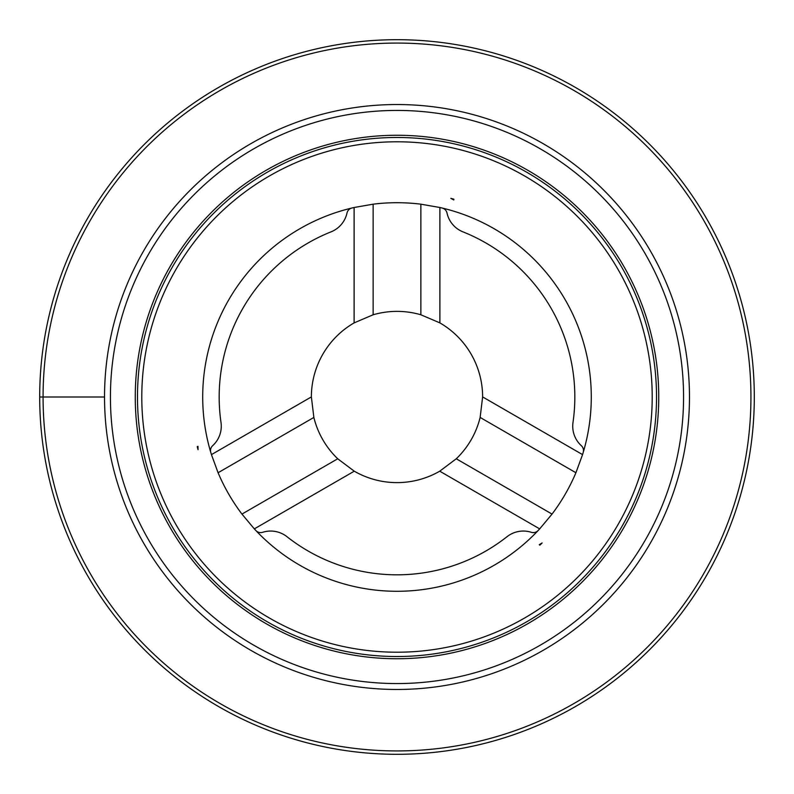 <?xml version="1.0" encoding="UTF-8"?>
<svg xmlns="http://www.w3.org/2000/svg" width="794" height="794" viewBox="0 0 794 794"><rect width="100%" height="100%" fill="white"/><g stroke="black" fill="none" stroke-linecap="round" stroke-linejoin="round"><path stroke-width="1.19" d="M197.259 446.645L198.043 449.692A205.815 205.815 0 0 1 197.259 446.645L197.974 446.337L198.043 449.702A1638.31 1635.59 180 0 0 197.974 446.337M539.86 545.16L542.113 542.957A205.815 205.815 0 0 1 539.86 545.16L539.245 544.694L542.113 542.957A1638.31 1635.59 60 0 0 539.245 544.694M453.88 199.195L450.843 198.351A205.815 205.815 0 0 1 453.88 199.195L453.791 199.969L450.843 198.351A1638.31 1635.59 -60 0 0 453.791 199.969M442.099 208.018A6.59 6.59 0 0 1 447.002 213.02A26.341 26.341 0 0 0 462.971 231.858A177.826 177.826 0 0 1 573 422.438A26.341 26.341 0 0 0 581.337 445.692A6.59 6.59 0 0 1 583.213 452.441A194.292 194.292 0 0 0 439.886 207.502L420.87 204.177A194.292 194.292 0 0 0 373.13 204.177L373.13 314.771L354.114 322.89A85.623 85.623 0 0 0 311.377 396.921L211.442 454.615L218.082 472.738A194.292 194.292 0 0 0 241.952 514.085L337.728 458.783L354.263 471.189A85.623 85.623 0 0 0 439.737 471.189L539.672 528.883L552.048 514.085A194.292 194.292 0 0 0 575.918 472.738L480.142 417.446L482.623 396.921A85.623 85.623 0 0 0 439.886 322.89L439.886 207.502M210.787 452.441A6.59 6.59 0 0 1 212.663 445.692A26.341 26.341 0 0 0 221 422.438A177.826 177.826 0 0 1 331.029 231.858A26.341 26.341 0 0 0 346.998 213.02A6.59 6.59 0 0 1 351.901 208.018A194.292 194.292 0 0 0 211.442 454.615M373.13 204.177L354.114 207.502A194.292 194.292 0 0 0 351.901 208.018M575.918 472.738L582.558 454.615A194.292 194.292 0 0 0 583.213 452.441M241.952 514.085L254.328 528.883A194.292 194.292 0 0 0 539.672 528.883M538.114 530.551A6.59 6.59 0 0 1 531.335 532.298A26.341 26.341 0 0 0 507.029 536.694A177.826 177.826 0 0 1 286.971 536.694A26.341 26.341 0 0 0 262.665 532.298A6.59 6.59 0 0 1 255.886 530.551M254.328 528.883L354.263 471.189M582.558 454.615L482.623 396.921M354.114 207.502L354.114 322.89M439.886 322.89L420.87 314.771L420.87 204.177M373.13 314.771A85.623 85.623 0 0 1 420.87 314.771M311.377 396.921L313.858 417.446L218.082 472.738M313.858 417.446A85.623 85.623 0 0 0 337.728 458.783M439.737 471.189L456.272 458.783L552.048 514.085M456.272 458.783A85.623 85.623 0 0 0 480.142 417.446M141.789 397A255.211 255.211 0 0 1 524.606 175.98A255.211 255.211 0 0 1 524.606 618.02A255.211 255.211 0 0 1 141.789 397M104.53 397A292.47 292.47 0 0 1 543.235 143.714A292.47 292.47 0 0 1 543.235 650.286A292.47 292.47 0 0 1 104.53 397A292.47 292.47 0 0 1 543.235 143.714A292.47 292.47 0 0 1 543.235 650.286A292.47 292.47 0 0 1 104.53 397L39.7 397L104.53 397M137.481 397A259.519 259.519 0 0 1 526.759 172.248A259.519 259.519 0 0 1 526.759 621.752A259.519 259.519 0 0 1 137.481 397M39.7 397A357.3 357.3 0 0 1 575.65 87.568A357.3 357.3 0 0 1 575.65 706.432A357.3 357.3 0 0 1 39.7 397A357.3 357.3 0 0 1 575.65 87.568A357.3 357.3 0 0 1 575.65 706.432A357.3 357.3 0 0 1 39.7 397M110.435 397A286.565 286.565 0 0 1 540.277 148.825A286.565 286.565 0 0 1 540.277 645.175A286.565 286.565 0 0 1 110.435 397M135.258 397A261.742 261.742 0 0 1 527.871 170.323A261.742 261.742 0 0 1 527.871 623.677A261.742 261.742 0 0 1 135.258 397M43.075 397A353.926 353.926 0 0 1 573.963 90.486A353.926 353.926 0 0 1 573.963 703.514A353.926 353.926 0 0 1 43.075 397"/></g></svg>
